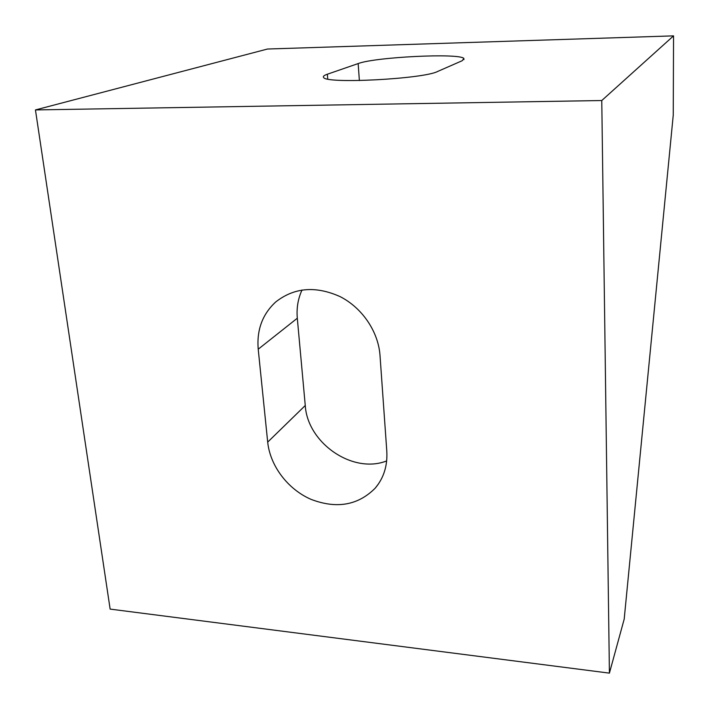 <?xml version="1.0" encoding="UTF-8"?>
<svg xmlns="http://www.w3.org/2000/svg" width="709" height="709" viewBox="0 0 709 709"><rect width="100%" height="100%" fill="white"/><g stroke="black" fill="none" stroke-linecap="round" stroke-linejoin="round"><path stroke-width="1.06" d="M302.034 289.981C298.002 298.746 296.424 308.158 297.301 318.226L305.26 405.504C307.484 443.134 352.86 474.33 386.671 460.921M386.804 451.216C387.619 465.689 383.764 477.99 375.247 488.12C358.054 505.384 336.633 509.124 310.976 499.34C287.845 489.272 270.138 465.946 267.692 442.115L258.218 349.2C256.614 329.942 262.454 314.193 275.73 301.954C294.244 287.473 315.682 285.692 340.063 296.601C362.219 307.821 378.349 331.661 380.006 355.395L386.804 451.216M358.16 63.571C375.15 57.048 459.29 52.883 463.863 58.439L462.25 60.69L437.675 71.449C423.716 79.009 325.635 84.105 323.605 77.458C322.737 76.466 323.986 75.384 327.363 74.215L358.16 63.571L359.374 80.542M624.195 619.117L673.249 115.124L673.55 35.867L267.488 49.027L35.45 109.93L110.134 609.102L609.412 673.133L624.195 619.117M673.55 35.867L601.773 100.527L35.45 109.93M601.773 100.527L609.412 673.133M267.692 442.115L305.26 405.504M258.218 349.2L297.301 318.226M327.363 74.215L327.744 79.036M378.641 483.671L375.247 488.12M463.916 59.662L463.863 58.439"/></g></svg>
